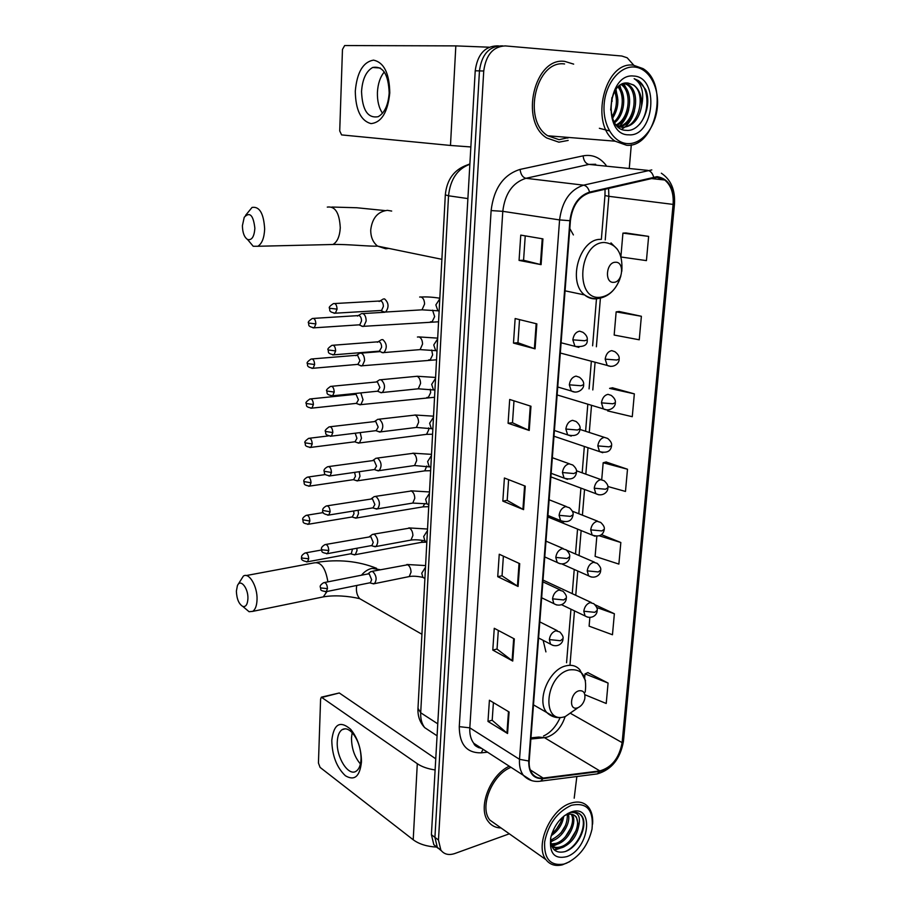 <?xml version="1.0" encoding="UTF-8"?>
<svg xmlns="http://www.w3.org/2000/svg" width="911" height="911" viewBox="0 0 911 911"><rect width="100%" height="100%" fill="white"/><g stroke="black" fill="none" stroke-linecap="round" stroke-linejoin="round"><path stroke-width="1.37" d="M545.917 651.889L543.138 640.331M573.395 234.936L569.819 228.547M498.476 45.892L496.632 45.892C484.538 46.472 477.41 54.762 475.223 70.785L431.404 834.692L433.83 844.713L437.895 848.141M500.925 45.903C488.808 46.484 481.657 54.819 479.459 70.899L434.923 837.357L437.337 847.401L441.425 850.84L437.337 847.401L434.923 837.357L479.459 70.899C481.657 54.819 488.808 46.484 500.925 45.903L502.804 45.903M564.774 61.401C534.358 56.733 519.35 121.425 546.725 137.971L558.876 142.173L568.168 140.431L558.876 142.173L546.725 137.971C519.35 121.425 534.358 56.733 564.774 61.401L573.668 64.123L564.774 61.401M509.283 766.219C489.845 774.988 477.25 808.433 488.387 821.676C491.53 825.776 495.743 827.871 501.027 827.962C495.743 827.871 491.53 825.776 488.387 821.676C477.25 808.433 489.845 774.988 509.283 766.219M656.979 177.338L664.723 180.002C671.043 185.263 673.844 193.405 673.104 204.406L622.122 742.636C619.229 758.032 611.793 767.461 599.825 770.911L543.138 778.085C538.583 778.586 534.973 777.14 532.275 773.724C529.883 770.455 528.858 766.162 529.211 760.844L570.411 220.701C572.393 205.772 578.792 196.469 589.599 192.813L656.979 177.338M657.036 176.654L589.565 192.119C578.485 195.865 571.926 205.396 569.899 220.713L528.733 761.004C528.596 773.12 533.356 779.007 543.013 778.666L599.7 771.469C611.976 767.939 619.582 758.271 622.543 742.488L673.559 204.406C674.049 187.791 668.549 178.545 657.036 176.654M585.021 694.786L606.225 703.486L608.081 683.056L587.823 672.637M621.006 257.004L646.434 260.614L648.632 236.393L625.891 232.954M641.378 316.276L616.155 311.869L614.162 335.054L639.249 339.792L641.378 316.276L619.093 311.494M607.717 409.95L607.637 410.907L632.268 416.703L634.341 393.859L612.488 387.813M607.842 486.497L625.481 491.439L627.497 469.233L606.066 461.991M574.192 798.207L576.857 776.514M629.33 167.658L631.3 144.86M633.794 65.239L627.167 57.78L621.814 56.015L505.252 45.914C493.124 46.495 485.95 54.865 483.741 71.001L438.464 840.044L440.867 850.111C444.147 854.393 448.804 855.52 454.84 853.516L509.329 833.816M512.745 661.056L492.794 650.09L494.263 628.294L514.328 638.907L512.745 661.056L512.107 660.646L513.69 638.565M507.564 733.503L487.989 721.432L489.412 700.24L509.101 711.992L507.564 733.503L506.949 733.059L508.475 711.616M529.234 430.459L508.087 423.273L509.693 399.474L530.965 406.238L529.234 430.459L528.562 430.197L530.293 406.021M535.076 348.833L513.485 343.083L515.148 318.543L536.852 323.86L535.076 348.833L534.381 348.628L536.169 323.69M541.088 264.645L519.065 260.409L520.762 235.106L542.933 238.876L541.088 264.645L540.394 264.497L542.227 238.75M518.074 586.468L497.736 576.686L499.251 554.241L519.714 563.658L518.074 586.468L517.437 586.103L519.054 563.351M523.574 509.636L502.838 501.107L504.398 478.002L525.248 486.132L523.574 509.636L522.914 509.317L524.588 485.87M589.861 617.442L589.11 626.153L612.465 634.751L614.367 613.752L595.042 604.756M596.83 536.408L595.111 556.382L618.876 564.091L620.835 542.512L601.533 534.677M502.838 501.107L507.199 500.355M508.611 479.641L507.188 500.424L522.914 509.317M497.736 576.686L502.052 575.763M503.384 556.143L502.041 575.832L517.437 586.103M519.065 260.409L523.574 260.25L540.394 264.497M513.485 343.083L517.949 342.707M519.532 319.613L517.949 342.752L534.381 348.628M508.087 423.273L512.494 422.715M513.986 400.84L512.494 422.761L528.562 430.197M487.989 721.432L492.191 720.191M493.398 702.62L492.191 720.282L506.949 733.059M492.794 650.09L497.053 649.008M498.317 630.435L497.042 649.087L512.107 660.646M627.497 469.233L603.173 462.754L606.282 461.934M601.727 479.607L603.173 462.754M634.341 393.859L609.573 388.382L612.704 387.767M616.155 311.869L619.321 311.46M648.632 236.393L622.93 233.125L626.119 232.943M620.903 256.651L622.93 233.125M620.835 542.512L599.506 535.862M614.367 613.752L596.728 607.489M608.081 683.056L584.999 673.878L588.039 672.546M584.691 677.545L584.999 673.878M523.574 260.273L525.237 235.869M567.735 138.085L568.703 137.459L567.735 138.085M355.29 91.202C356.964 72.402 363.034 62.039 373.487 60.126C383.975 62.381 389.418 73.313 389.783 92.933C387.756 112.304 381.493 122.529 370.993 123.611C360.847 120.787 355.609 109.98 355.29 91.202M389.179 92.922C388.416 74.121 382.916 65.649 372.667 67.482C366.108 71.24 362.396 79.257 361.542 91.533C362.316 110.163 367.85 118.555 378.179 116.688C384.567 113.044 388.245 105.118 389.179 92.922M382.506 113.237C378.896 107.931 377.2 100.996 377.416 92.421C377.894 83.778 380.183 76.957 384.283 71.969M489.082 47.201L455.83 45.892L344.654 45.55L342.468 49.445L339.723 130.933L341.602 134.908L450.478 145.453L455.83 45.892M470.862 146.956L450.478 145.453M627.941 143.619C642.073 144.189 655.624 127.176 657.355 107.077C659.291 86.989 648.814 68.097 634.489 67.038C620.197 65.66 605.724 83.152 604.164 104.048C602.387 124.944 613.786 143.357 627.941 143.619M626.574 145.27C655.669 148.129 669.608 84.302 642.984 68.598L633.407 65.205C604.448 60.638 589.223 124.898 615.13 141.182L626.574 145.27M564.592 63.964C536.067 59.636 522.037 120.275 547.727 135.773L559.058 139.679L569.079 137.481M641.583 106.211C642.118 96.566 639.499 89.506 633.714 85.042L628.169 83.083C607.386 79.929 604.46 130.341 626.096 130.341C641.048 132.38 652.88 105.983 645.557 89.38L638.6 80.703L634.158 78.688C641.902 83.596 644.373 92.763 641.583 106.211C639.032 119.409 632.803 126.447 622.908 127.324L616.656 125.297M621.404 127.221L617.863 126.527M611.919 97.739L610.666 110.072M615.529 90.018C619.423 99.572 618.421 109.024 612.522 118.373M614.674 91.351C617.658 99.925 616.77 108.443 612.01 116.904M618.808 86.294C626.814 94.368 624.752 115.105 614.674 122.666M618 87.046C625.014 95.199 623.113 114.057 614.139 121.767M621.997 84.165L622.76 84.666C634.136 92.034 630.811 120.013 616.781 125.376M621.211 84.586L621.256 84.621C632.291 91.76 629.603 118.612 616.257 124.83M625.083 83.152L628.795 84.871C641.39 92.979 635.525 124.739 619.651 126.731M624.331 83.311L627.28 84.825C639.556 92.74 634.386 123.543 618.922 126.458M628.169 83.083L633.361 85.03C646.981 93.776 638.679 128.349 621.871 127.233M633.726 76.046C607.216 72.664 602.194 135.523 628.692 134.817C654.371 137.265 659.894 76.888 633.726 76.046M634.158 78.688L638.349 80.692C649.361 87.809 649.816 112.36 639.488 124.386M623.648 83.505L627.064 89.802M619.389 85.828L621.211 89.79M634.466 110.835C632.724 117.485 629.626 122.814 625.151 126.811M624.593 127.278L621.803 129.191M628.692 109.719C627.019 116.688 623.876 122.245 619.252 126.378M609.425 130.899L599.358 128.292M619.89 85.44L623.75 99.162M615.984 89.38L617.909 100.005M611.976 97.523L612.078 101.474M242.406 225.677C242.554 232.681 244.273 237.281 247.564 239.491C251.755 240.538 254.192 236.826 254.875 228.342C253.372 215.19 249.83 211.489 244.239 217.251L242.406 225.677M245.537 215.395L252.04 207.435C259.521 206.239 263.734 213.425 264.657 229.003C264.236 237.953 261.958 243.704 257.847 246.266L253.19 246.255L248.031 240.06M613.695 282.33C622.919 282.353 624.741 261.446 615.403 262.254C606.066 262.14 604.312 283.332 613.695 282.33M236.37 591.171C236.735 599.039 238.898 604.141 242.861 606.475C245.879 607.045 247.564 604.437 247.917 598.629C248.384 588.028 240.288 578.234 237.395 585.705L236.37 591.171M237.794 584.93L243.374 576.082C249.067 572.017 257.585 586.456 257.039 599.575C256.811 605.621 255.365 609.55 252.7 611.372L249.079 611.714L244.535 607.888M577.472 707.858L578.075 707.642C581.4 706.036 583.632 703.11 584.76 698.874C585.511 692.895 583.564 690.208 578.918 690.811C570.127 692.975 568.635 710.956 577.472 707.858M361.69 326.206L363.808 326.309L366.154 321.036C366.085 317.028 364.958 314.534 362.772 313.521L361.257 313.68M358.604 324.874L359.811 324.794L361.508 320.979C361.451 318.087 360.642 316.276 359.059 315.548L313.566 318.383M360.403 365.755L362.339 365.755L364.571 360.688C364.502 356.736 363.387 354.22 361.223 353.138L359.629 353.274M361.565 365.983L357.795 364.502L359.959 360.676L357.533 355.21L312.234 358.934M358.296 404.177L360.893 404.632L363.022 399.77L360.813 392.903M360.141 404.86L356.372 403.471L358.433 399.781L356.042 394.292L310.936 398.87M356.941 442.564L359.458 442.951L361.485 438.282L360.187 432.6M358.74 443.179L354.96 441.869L356.941 438.328L355.199 433.203M355.62 480.393L358.046 480.723L359.982 476.237L359.23 471.704M357.351 480.951L353.57 479.733L355.461 476.316L354.607 472.365M354.311 517.687L356.656 517.96L358.49 513.656L358.103 510.251M355.973 518.188L352.193 517.049L354.003 513.758L353.627 510.991M353.024 554.457L355.279 554.674L357.021 550.529L356.873 548.251M350.439 553.831L351.304 553.672L352.466 549.06M383.258 311.858L385.626 312.029C389.145 307.201 388.792 302.828 384.579 298.899L383.007 299.081M380.251 310.526L381.572 310.446L383.36 306.495C383.315 303.522 382.472 301.678 380.821 300.949L334.736 303.534M381.789 352.523L383.964 352.568C387.346 347.888 386.97 343.572 382.825 339.621L381.174 339.78M383.121 352.819L379.306 351.27L381.618 347.296C381.572 344.369 380.73 342.513 379.09 341.727L333.198 345.235M380.354 392.561L382.324 392.504C385.569 387.961 385.159 383.702 381.105 379.739L379.363 379.876M381.515 392.766L377.689 391.309L379.887 387.494L377.393 381.88L331.695 386.298M377.974 431.427L380.707 431.86C383.827 427.441 383.394 423.239 379.409 419.254L377.598 419.356M379.921 432.121L376.095 430.755L378.19 427.088L375.719 421.451L330.215 426.735M376.471 470.27L379.101 470.645C382.096 466.341 381.641 462.196 377.735 458.187L375.856 458.267M378.338 470.896L374.512 469.62L376.528 466.102L374.068 460.431L328.757 466.557M374.979 508.554L377.518 508.862C380.399 504.683 379.921 500.572 376.084 496.552L374.136 496.597M376.79 509.112L372.952 507.917L374.876 504.535L372.44 498.829L327.322 505.799M373.521 546.281L375.958 546.532C378.737 542.455 378.224 538.401 374.455 534.358L372.451 534.37L369.536 536.613M370.982 545.666L371.927 545.495L373.248 542.409L370.834 536.681L325.922 544.436M372.087 583.461L374.421 583.666C377.086 579.692 376.562 575.684 372.85 571.618L370.8 571.584L367.885 573.907M369.502 582.881L370.39 582.698L371.654 579.738L369.262 573.987L367.771 573.964L324.532 582.516M331.786 740.358C333.768 723.915 340.065 720.225 350.655 729.301C357.476 737.659 361.086 748.159 361.462 760.799L361.428 762.268C359.765 776.582 354.425 781.08 345.406 775.751C336.671 767.461 332.128 755.663 331.786 740.358M361.029 759.239L361.052 758.066C360.756 747.999 357.886 739.63 352.443 732.956C348.697 728.971 345.246 727.878 342.115 729.665C339.188 731.681 337.582 735.712 337.275 741.748C336.239 757.428 348.56 776.855 356.247 771.127C359.093 769.146 360.688 765.183 361.029 759.239M360.414 763.976C354.504 756.984 351.532 748.25 351.498 737.751L352.181 732.672M435.116 769.954C427.726 768.85 421.782 766.766 417.295 763.703L321.355 697.177L320.592 699.113L318.44 763.054L320.08 767.392L413.207 839.771L417.295 763.703M436.938 847.105C427.065 846.604 419.151 844.155 413.207 839.771M321.845 697.052L339.291 692.975L435.754 758.806M566.357 863.264C579.521 856.887 588.073 845.51 592.013 829.147C593.87 809.97 586.98 802.022 571.322 805.324C557.156 811.997 548.263 824.193 544.641 841.901C543.913 858.64 550.244 866.054 563.647 864.14L566.357 863.264M592.605 824.113C593.107 817.156 591.786 811.587 588.654 807.408C584.293 802.113 578.212 800.746 570.411 803.297C550.46 809.298 534.518 845.966 545.974 859.665C549.914 864.767 555.391 866.486 562.406 864.824L569.853 861.601M568.418 814.297C570.844 823.066 562.11 837.961 552.203 840.842L550.586 841.263M567.382 814.514C567.451 826.095 561.973 834.59 550.973 839.999L550.529 840.136M572.006 814.343C577.779 821.335 568.84 840.978 557.133 844.212L551.189 844.679M571.186 814.206C576.105 821.733 567.154 840.238 555.892 843.37L551.007 843.985M550.551 838.712C550.95 849.337 555.687 853.653 564.763 851.683C578.257 847.947 588.597 824.694 581.719 815.846L581.696 815.812C579.18 812.68 575.706 811.553 571.288 812.43C578.417 812.111 580.854 816.837 578.599 826.596C576.492 836.697 570.992 843.711 562.098 847.629C557.874 848.961 554.332 848.266 551.474 845.556M574.226 815.208L575.729 816.723C581.594 823.658 572.632 843.495 560.857 846.774C557.395 847.89 554.309 847.583 551.588 845.852M563.727 816.222C562.531 824.261 558.363 830.741 551.235 835.672M562.133 817.6C560.675 823.897 557.259 829.226 551.884 833.576M568.122 813.284L568.305 813.853M567.246 813.774L567.371 814.411M578.599 826.596L576.447 817.201C574.181 814.4 571.038 813.534 567.018 814.616L567.189 814.514M570.741 812.122C560.903 816.529 554.264 824.945 550.825 837.357C548.969 853.174 554.343 859.585 566.927 856.602C589.508 848.927 594.632 804.197 571.823 811.769L570.741 812.122M566.198 814.889L564.478 815.63M511.014 767.335C492.134 774.418 478.958 807.226 489.845 820.071L497.269 825.309M579.123 813.489L581.07 815.402C587.697 823.385 579.123 845.499 565.583 851.398M576.162 830.433L569.944 840.659M560.39 848.073L554.093 849.712M570.946 827.712L565.378 836.845M555.551 844.634L551.633 845.977M565.72 825.081L560.891 832.996M560.481 822.587L556.519 829.067M563.875 846.923L554.56 850.145M559.069 843.449L552.419 846.365M554.309 839.999L550.654 841.958M475.223 70.785L483.741 71.001M431.404 834.692L438.464 840.044M469.86 164.265C457.413 168.865 450.307 179.365 448.531 195.785L467.901 198.587M445.32 194.874L448.531 195.785L420.7 712.766L437.77 723.835M417.99 708.325L420.7 712.766C420.438 718.802 421.759 723.755 424.685 727.627L432.736 732.956M437.075 735.815L424.685 727.627C420.017 722.594 417.762 716.445 417.944 709.191L445.308 195.022C446.754 179.672 454.031 169.674 467.161 165.005L469.882 163.934M599.825 770.911L544.471 737.659L547.443 737.033C555.778 733.822 561.666 727.035 565.105 716.672M530.874 739.026L544.471 737.659L538.765 737.067L530.965 737.853M673.104 204.406L608.855 196.32L608.594 188.338M528.733 761.004L519.509 759.307L559.582 219.915C562.041 201.263 570.024 189.682 583.564 185.161L651.798 169.924M595.68 164.265L588.95 164.413L525.943 178.294C512.688 182.542 504.967 193.553 502.792 211.329L469.814 727.843C469.472 734.175 470.793 739.333 473.777 743.308L481.953 748.591M653.631 177.03C652.527 173.124 650.534 170.904 647.641 170.368L588.95 164.413C585.614 163.593 583.678 160.735 583.108 155.849C592.218 154.198 599.882 157.352 606.088 165.312M487.522 752.179L481.281 752.839C466.728 753.124 459.395 744.389 459.269 726.648L491.12 210.578L502.792 211.329L559.582 219.915L569.899 220.713M531.591 780.59L523.335 775.284C520.363 771.218 519.088 765.889 519.509 759.307L469.814 727.843L459.269 726.648M543.013 778.666L540.644 781.16L538.538 781.399M491.12 210.578C493.819 188.361 503.464 174.639 520.079 169.4C520.716 174.445 522.675 177.417 525.943 178.294L583.564 185.161C586.411 185.753 588.404 188.065 589.565 192.119M599.7 771.469L597.32 773.894L595.282 774.156M622.543 742.488L623.5 740.825L674.459 204.269M661.34 173.204C670.986 179.706 675.37 190.035 674.47 204.178L673.559 204.406M520.079 169.4L583.108 155.849M483.046 749.297L481.281 752.839M543.138 778.085L530.236 769.875M622.122 742.636L571.106 713.7M570.024 664.563L574.477 610.882M575.763 595.293L577.779 571.026M579.066 555.551L581.138 530.555M582.414 515.17L584.543 489.458M585.819 474.153L588.005 447.711M589.269 432.452L591.512 405.384M592.799 389.954L595.077 362.43M596.375 346.761L600.406 298.159M605.234 239.923L608.855 196.32L604.961 195.546L605.063 189.169M478.947 746.644L478.48 747.646M604.972 195.409L601.362 239.365M388.644 248.373L385.74 248.783L377.53 246.095C372.918 242.326 370.652 236.928 370.731 229.891C372.2 218.093 377.746 211.58 387.38 210.339L391.684 211.056M328.324 244.592L332.936 244.49C337.275 242.007 339.712 236.461 340.27 227.852C339.473 212.867 335.146 205.943 327.288 207.104M621.814 271.262C622.953 253.782 617.214 244.182 604.619 242.485C578.713 241.882 574.192 300.425 600.087 297.293C609.903 295.859 616.838 288.73 620.869 275.908M600.748 239.377C579.738 238.386 567.154 281.932 584.589 294.936C587.937 297.76 591.706 299.059 595.874 298.842L598.345 298.501M361.462 575.217C364.525 571.504 368.055 569.227 372.052 568.373L380.297 569.717M327.892 581.856C325.557 567.849 320.888 561.54 313.885 562.918L246.198 575.558M365.653 602.069L359.72 598.675C357.397 595.988 356.303 592.514 356.417 588.278L356.736 585.466M320.399 597.479L323.28 596.887L327.015 591.49M585.204 692.109C587.276 675.871 581.947 668.469 569.216 669.915C544.824 675.609 540.997 725.247 565.344 716.513L576.902 708.519M585.511 680.722L579.783 669.699C576.207 665.713 571.527 664.449 565.742 665.907C548.832 669.551 536.067 700.958 546.805 712.55L554.64 717.094M614.834 351.657L611.714 350.621C608.127 351.43 605.94 354.265 605.177 359.128L616.679 360.016L619.127 359.071C619.56 356.6 618.125 354.128 614.834 351.657M313.008 327.869L314.238 327.812C306.608 326.32 309.512 324.567 308.453 323.006L315.866 323.917C315.605 319.92 314.443 318.098 312.382 318.463C309 320.706 307.69 322.221 308.453 323.006L308.453 322.915M430.436 321.822L432.167 321.708L434.649 316.618L432.566 310.161M605.177 359.128L607.159 365.413L610.757 366.416M359.811 324.794L314.238 327.812L315.866 323.917M611.213 395.385L607.967 394.326C604.392 395.226 602.228 398.061 601.465 402.856L612.875 403.789L615.324 402.673C615.745 400.316 614.378 397.891 611.213 395.385M311.904 368.351L313.077 368.272C305.424 366.905 308.191 364.696 307.28 363.535L314.625 364.525C314.352 360.517 313.179 358.672 311.118 359.025C307.781 361.314 306.506 362.817 307.28 363.535L307.28 363.432M428.625 359.925L430.277 359.788L432.634 354.88L431.677 350.006M601.465 402.856L603.298 408.857L606.726 409.927M358.342 364.332L313.077 368.272L314.625 364.525M607.637 438.419L604.266 437.337C600.725 438.305 598.573 441.163 597.821 445.889L609.129 446.857L611.577 445.559C612.033 443.406 610.723 441.026 607.637 438.419M310.822 408.219L311.938 408.128C304.365 406.875 307.201 405.11 306.119 403.459L313.407 404.541C313.122 400.498 311.938 398.642 309.865 398.984C306.597 401.295 305.356 402.787 306.119 403.459L306.119 403.345M426.838 397.492L428.409 397.321L430.664 392.618L430.277 389.236M356.907 403.3L311.938 408.128L313.407 404.541M597.821 445.889L599.518 451.594L602.763 452.721M604.107 480.735L600.634 479.653C597.115 480.701 594.974 483.559 594.234 488.216L605.451 489.218L607.888 487.761C608.377 485.791 607.125 483.445 604.107 480.735M309.751 447.506L310.81 447.392C303.215 446.208 306.073 444.488 304.969 442.803L312.211 443.953C311.904 439.888 310.719 438.009 308.635 438.339C305.436 440.685 304.217 442.165 304.969 442.803L304.969 442.666M425.073 434.536L426.564 434.342L428.705 429.821L428.625 427.897M355.472 441.71L310.81 447.392L312.211 443.953M594.234 488.216L595.805 493.66L598.88 494.821M600.622 522.379L597.058 521.297C593.551 522.424 591.433 525.283 590.704 529.872L601.829 530.919L604.255 529.291C604.745 527.401 603.537 525.1 600.622 522.379M308.692 486.212L309.694 486.087C302.088 484.959 304.969 483.274 303.841 481.555L311.027 482.773C310.708 478.696 309.512 476.806 307.428 477.113C304.604 478.719 303.409 480.199 303.841 481.555L303.841 481.407M423.33 471.067L424.742 470.85L426.792 465.988M354.072 479.562L309.694 486.087L311.027 482.773M590.704 529.872L592.161 535.064L595.054 536.249M597.195 563.351L593.539 562.281C590.055 563.476 587.948 566.335 587.231 570.867L598.254 571.949L600.679 570.172C601.203 568.43 600.03 566.164 597.195 563.351M307.645 524.349L308.59 524.212C300.972 523.153 303.875 521.502 302.737 519.748L309.854 521.035C309.535 516.936 308.328 515.034 306.244 515.319C303.465 516.947 302.293 518.416 302.737 519.748L302.737 519.589M421.611 507.085L422.943 506.869L424.811 503.498M352.682 516.879L308.59 524.212L309.854 521.035M587.231 570.867L588.586 575.82L591.296 577.027M593.801 603.686L590.077 602.615C586.616 603.891 584.52 606.749 583.803 611.224L594.746 612.329L597.172 610.404C597.707 608.821 596.58 606.578 593.801 603.686M306.608 561.939L307.508 561.791C302.691 561.085 300.732 559.616 301.643 557.384L302.304 558.113L308.715 558.739C308.373 554.617 307.155 552.692 305.083 552.977C302.35 554.617 301.199 556.086 301.643 557.384L301.643 557.202M419.914 542.626L421.167 542.387L422.624 540.451M351.304 553.672L307.508 561.791L308.715 558.739M583.803 611.224L585.067 615.95L587.595 617.157M333.995 313.247L335.35 313.19C327.653 311.778 330.465 309.854 329.418 308.237L337.07 309.148C336.819 305.06 335.601 303.204 333.437 303.602C329.987 305.868 328.643 307.417 329.418 308.237L329.418 308.157M582.926 332.299L579.624 331.16C575.877 331.946 573.623 334.838 572.848 339.837L584.611 340.737L587.253 339.814C587.629 337.241 586.183 334.736 582.926 332.299M439.785 298.865L435.857 304.889L437.792 310.526L439.125 311.289M420.153 309.934L422.009 309.831L424.572 304.058C424.424 300.209 423.228 297.851 421.007 296.963L419.664 297.032M381.572 310.446L335.35 313.19L337.07 309.148M572.848 339.837L574.943 346.317L578.906 347.387M332.709 354.88L333.995 354.8C326.286 353.468 329.11 351.578 328.051 349.938L335.635 350.929C335.362 346.806 334.143 344.939 331.968 345.326C328.586 347.626 327.277 349.164 328.051 349.938L328.051 349.824M579.487 377.279L576.048 376.118C572.324 376.995 570.081 379.887 569.329 384.818L580.979 385.752L583.609 384.636C584.042 382.278 582.664 379.83 579.487 377.279M437.656 338.915L433.75 344.927L435.549 350.314L436.995 351.156M418.343 349.756L420.108 349.608L422.556 344.062C422.408 340.258 421.224 337.879 419.026 336.911L417.42 337.036M379.91 351.088L333.995 354.8L335.635 350.929M569.329 384.818L571.254 390.967L575.023 392.117M331.445 395.875L332.674 395.784C324.931 394.52 327.789 392.675 326.696 390.99L334.223 392.072C333.938 387.927 332.709 386.036 330.534 386.412C327.208 388.769 325.922 390.295 326.696 390.99L326.696 390.865M576.094 421.497L572.529 420.324C568.828 421.281 566.608 424.184 565.856 429.047L577.415 430.015L580.034 428.717C580.455 426.473 579.145 424.07 576.094 421.497M435.549 378.372L431.677 384.374L433.34 389.532L434.911 390.432M416.566 388.986L418.24 388.803L420.575 383.474C420.415 379.716 419.242 377.313 417.067 376.277L381.026 379.716M378.27 391.126L332.674 395.784L334.223 392.072M565.856 429.047L567.644 434.889L571.208 436.107M330.192 436.255L331.353 436.141C323.61 434.946 326.48 433.146 325.364 431.415L332.834 432.577C332.538 428.409 331.297 426.507 329.11 426.86C325.853 429.252 324.601 430.766 325.364 431.415L325.375 431.279M572.746 464.997L569.068 463.801C565.389 464.838 563.18 467.753 562.44 472.536L573.896 473.549L576.526 472.069C576.97 470.019 575.718 467.662 572.746 464.997M433.488 417.249L429.628 423.251L431.165 428.181L432.85 429.149M414.801 427.646L416.395 427.441L418.604 422.317C418.456 418.593 417.295 416.179 415.131 415.074L379.17 419.174M376.653 430.573L331.353 436.141L332.834 432.577M562.44 472.536L564.091 478.104L567.462 479.368M328.962 476.02L330.067 475.884C322.3 474.529 325.329 473.549 324.054 471.226L331.467 472.479C331.149 468.288 329.896 466.364 327.721 466.705C324.863 468.3 323.644 469.803 324.054 471.226L324.065 471.078M569.443 507.769L565.674 506.573C562.019 507.689 559.821 510.604 559.092 515.319L570.445 516.378L573.065 514.715C573.543 512.847 572.336 510.524 569.443 507.769M431.438 455.568L427.623 461.558L429.047 466.284L430.823 467.297M413.07 465.749L414.573 465.532L416.68 460.59C416.521 456.912 415.37 454.487 413.23 453.302L377.336 458.062M375.059 469.438L330.067 475.884L331.467 472.479M559.092 515.319L560.607 520.625L563.784 521.923M327.755 515.193L328.78 515.045C323.86 514.282 321.856 512.756 322.767 510.445L330.124 511.777C329.782 507.564 328.529 505.616 326.343 505.947C323.519 507.609 322.323 509.101 322.767 510.445L322.767 510.285M566.186 549.834L562.326 548.65C558.694 549.845 556.507 552.761 555.79 557.418L567.052 558.5L569.66 556.678C570.127 554.879 568.976 552.601 566.186 549.834M429.434 493.341L425.631 499.319L426.952 503.84L428.819 504.899M411.351 503.305L412.774 503.066L414.778 498.317C414.619 494.684 413.48 492.236 411.362 490.983L375.537 496.37M373.487 507.746L328.78 515.045L330.124 511.777M555.79 557.418L557.19 562.463L560.163 563.772M326.548 553.786L327.527 553.626C319.305 552.282 322.836 551.007 321.503 549.082L322.221 549.845L328.791 550.483C328.45 546.258 327.174 544.288 324.999 544.607C322.221 546.281 321.059 547.784 321.503 549.082L321.503 548.912M562.975 591.228L559.024 590.055C555.414 591.319 553.25 594.245 552.544 598.834L563.704 599.95L566.312 597.958C566.801 596.318 565.697 594.074 562.975 591.228M427.453 530.566L423.683 536.533L424.902 540.861L426.849 541.954M409.654 540.325L410.986 540.075L412.899 535.509C412.74 531.91 411.613 529.45 409.517 528.129L373.772 534.131M371.927 545.495L327.527 553.626L328.791 550.483M552.544 598.834L553.842 603.64L556.61 604.961M325.364 591.808L326.275 591.638C318.463 590.476 321.617 589.611 320.251 587.151L320.957 587.971L327.482 588.631C327.117 584.372 325.853 582.391 323.667 582.687C320.945 584.395 319.807 585.875 320.251 587.151L320.251 586.957M559.798 631.949L555.79 630.788C552.203 632.132 550.05 635.058 549.344 639.579L560.424 640.74L563.009 638.588C563.533 637.096 562.463 634.887 559.798 631.949M425.494 567.268L421.747 573.224L422.886 577.38L424.902 578.496M407.98 576.822L409.233 576.572L411.043 572.165C410.895 568.612 409.779 566.141 407.695 564.752L372.03 571.345M370.39 582.698L326.275 591.638L327.482 588.631M549.344 639.579L550.551 644.168L553.125 645.489M339.291 692.975L322.46 697.291M433.83 844.713L440.867 850.111M664.723 180.002L650.431 178.465M481.794 748.478C477 747.259 474.324 745.54 473.777 743.308L523.335 775.284C528.084 780.226 533.857 782.185 540.644 781.16L597.32 773.894C611.577 769.715 620.289 758.863 623.454 741.338M566.562 662.741L570.958 609.197M572.245 593.653L574.226 569.455M575.501 554.013L577.551 529.086M578.804 513.747L580.911 488.102M582.175 472.832L584.338 446.47M585.591 431.256L587.811 404.268M589.075 388.883L591.33 361.439M592.617 345.804L596.477 298.797M543.525 736.008C550.449 732.82 555.972 726.682 560.128 717.617M372.667 67.482L380.286 68.006M640.49 68.553L642.984 68.598M621.256 84.621L622.76 84.666M627.28 84.825L628.795 84.871M547.727 135.773L615.13 141.182M384.977 210.578L356.827 207.754L331.889 207.036M247.564 239.491L253.19 246.255M441.892 259.316L377.53 246.095C370.709 246.665 346.784 244.046 332.936 244.49L257.847 246.266M610.985 242.895L617.407 249.318M619.81 279.244C615.369 290.37 608.286 296.781 598.55 298.478C593.551 299.059 588.893 297.886 584.589 294.936L565.071 290.825M376.562 568.305C358.251 561.039 338.345 559.058 316.857 562.36M242.861 606.475L249.079 611.714M421.93 634.261L359.72 598.675C348.583 595.976 334.246 594.917 323.28 596.887L252.7 611.372M578.075 707.642L565.207 716.615C558.17 718.802 552.032 717.447 546.805 712.55L533.482 704.852M438.567 321.788L363.808 326.309M359.241 324.965L363.011 326.537M560.322 353.024L607.159 365.413C614.06 368.556 619.412 362.92 619.116 359.287M384.465 312.279L362.942 313.578M357.442 316.049L360.528 314.227M436.54 359.799L362.339 365.755M557.122 394.941L603.298 408.857C609.755 412.148 615.62 406.784 615.301 402.924M379.728 351.646L361.234 353.138M355.882 355.689L358.923 353.81M579.977 429.434L604.3 437.337M434.547 397.276L360.893 404.632M553.979 436.232L599.518 451.594C606.749 453.336 610.757 451.423 611.554 445.843M355.119 394.247L356.531 393.347M576.469 470.782L600.975 479.607M432.577 434.24L426.564 434.342L359.458 442.951M550.87 476.886L595.805 493.66C602.023 497.042 607.967 492.441 607.865 488.08M309.649 438.214L328.472 435.913M572.381 511.208L597.696 521.217M430.641 470.702L424.742 470.85L358.046 480.723M547.818 516.936L592.161 535.064C599.051 537.205 603.071 535.406 604.232 529.633M308.396 476.977L325.421 474.551M566.722 550.233L594.45 562.178M428.728 506.664L422.943 506.869L356.656 517.96M561.882 563.966L588.586 575.82C594.496 579.328 600.622 575.274 600.656 570.537M307.155 515.17L323.28 512.574M543.002 580.056L591.25 602.501M426.838 542.136L421.167 542.387L355.279 554.674M350.837 553.831L354.618 554.901M561.529 604.688L585.067 615.95C590.852 619.503 597.035 615.699 597.138 610.803M305.925 552.818L321.583 549.993M421.235 297.02C426.769 296.713 432.953 297.123 439.819 298.227M439.148 310.867L422.009 309.831L385.626 312.029M380.946 310.628L384.761 312.268M379.113 301.507L382.21 299.685M561.108 342.775L574.943 346.317C583.552 347.285 587.652 345.189 587.242 340.031M419.083 336.933L437.69 338.129M437.018 350.746L420.108 349.608L383.964 352.568M377.348 342.263L380.411 340.372M557.726 386.993L571.254 390.967C577.825 394.6 584.281 388.428 583.598 384.886M416.965 376.243L435.606 377.45M434.934 390.056L418.24 388.803L382.324 392.504M376.448 381.857L378.634 380.445M554.412 430.493L567.644 434.889C575.205 436.688 579.328 434.718 580.022 428.99M414.881 414.995L433.545 416.179M432.873 428.808L416.395 427.441L380.707 431.86M552.339 457.721L569.318 463.767M374.672 421.406L376.892 419.925M551.144 473.31L564.091 478.104C571.368 480.177 575.501 478.275 576.504 472.376M412.831 453.177L431.507 454.35M430.835 467.013L414.573 465.532L379.101 470.645M549.128 499.763L566.232 506.505M372.929 460.385L375.173 458.814M547.932 515.455L560.607 520.625C567.701 522.903 571.846 521.046 573.042 515.057M410.804 490.813L429.502 491.963M428.83 504.671L426.952 503.84L412.774 503.066L377.518 508.862M545.974 541.134L563.192 548.547M371.221 498.772L373.487 497.133M544.767 556.94L557.19 562.463C563.214 566.175 569.66 561.939 569.637 557.054M408.811 527.913L427.532 529.029M426.849 541.806L424.902 540.861C419.572 539.79 414.938 539.528 410.986 540.075L375.958 546.532M371.415 545.666L375.252 546.782M542.865 581.844L560.197 589.929M541.646 597.775L553.842 603.64C559.798 607.364 566.175 603.481 566.289 598.368M406.864 564.49L425.585 565.572M424.902 578.417L422.886 577.38C417.34 576.185 412.797 575.911 409.233 576.572L374.421 583.666M369.9 582.881L373.738 583.905M539.813 621.894L557.225 630.651M538.583 637.973L550.551 644.168C556.348 647.926 562.793 644.339 562.987 639.021M352.443 732.956L350.655 729.301M361.052 758.066L361.462 760.799M342.115 729.665L345.212 728.811M575.729 816.723L576.447 817.201M567.018 814.616L571.823 811.769M489.845 820.071L545.974 859.665M563.647 864.14L562.406 864.824M581.696 815.812L581.07 815.402"/></g></svg>
